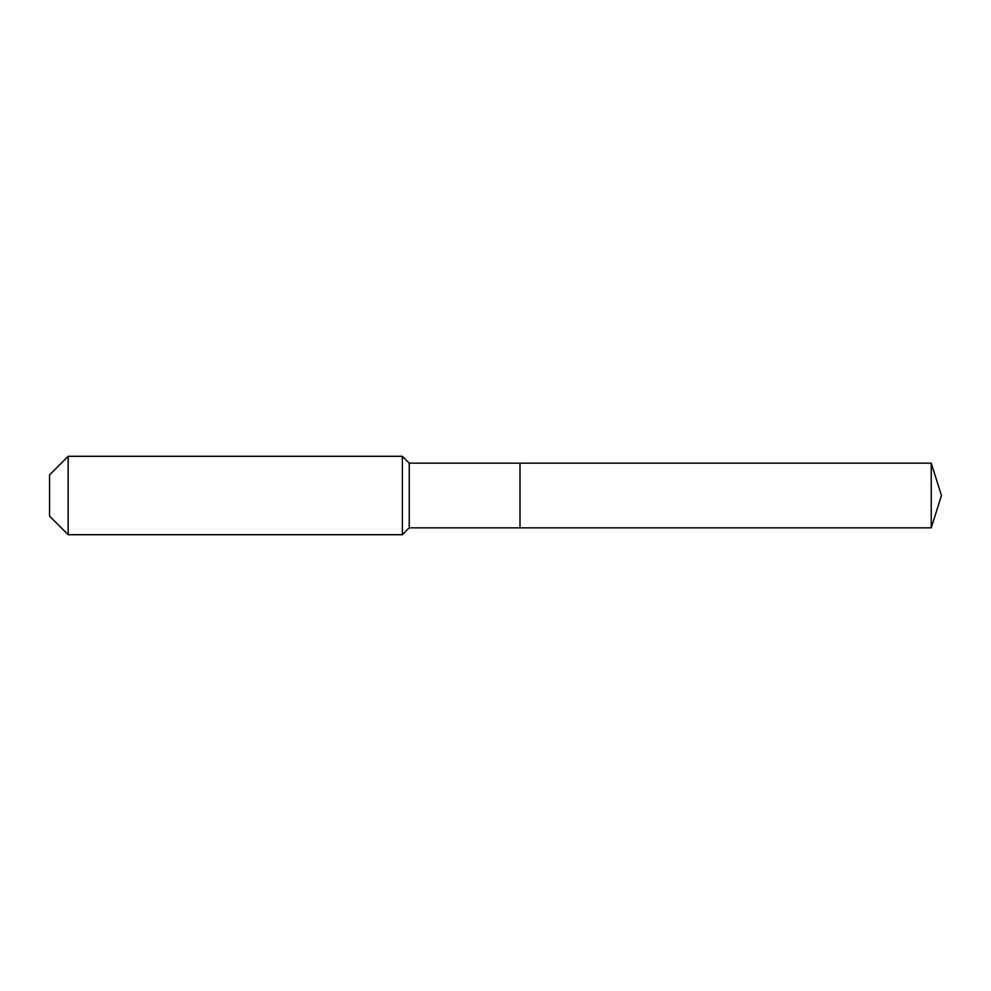 <?xml version="1.0" encoding="UTF-8"?>
<svg xmlns="http://www.w3.org/2000/svg" width="991" height="991" viewBox="0 0 991 991"><rect width="100%" height="100%" fill="white"/><g stroke="black" fill="none" stroke-linecap="round" stroke-linejoin="round"><path stroke-width="1.49" d="M931.255 527.844L931.255 463.156L941.45 495.5L931.255 527.844L520.002 527.844L931.255 527.844L941.45 495.5L931.255 527.844L520.002 527.844L520.002 463.156L409.246 463.156L402.396 456.294L68.168 456.294L49.55 474.912L49.55 516.088L68.168 534.706L68.168 456.294M941.45 495.5L931.255 463.156L520.002 463.156L520.002 527.844L409.246 527.844L409.246 463.156M409.246 527.844L402.396 534.706L402.396 456.294M402.396 534.706L68.168 534.706M931.255 463.156L520.002 463.156"/></g></svg>
